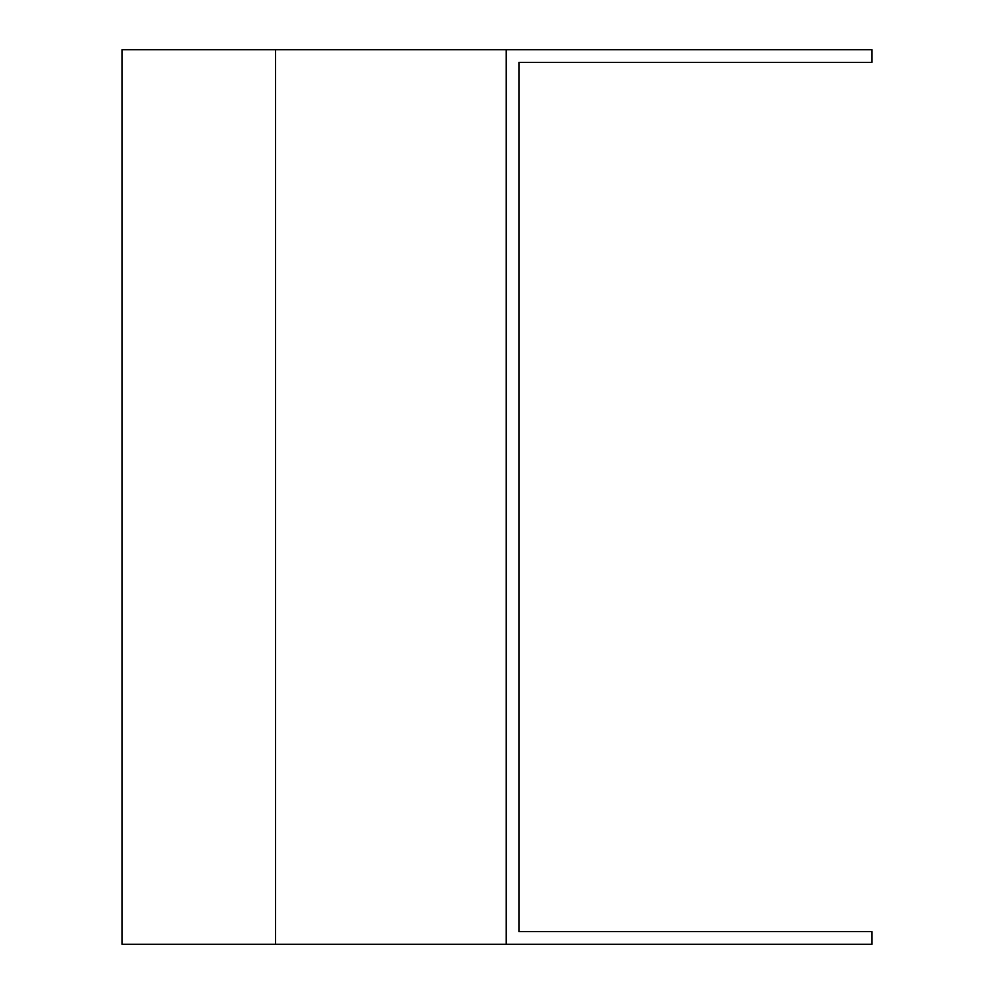 <?xml version="1.0" encoding="UTF-8"?>
<svg xmlns="http://www.w3.org/2000/svg" width="994" height="994" viewBox="0 0 994 994"><rect width="100%" height="100%" fill="white"/><g stroke="black" fill="none" stroke-linecap="round" stroke-linejoin="round"><path stroke-width="1.49" d="M275.512 944.3L122.088 944.3L122.088 49.7L506.232 49.7L506.232 944.3L275.512 944.3L275.512 49.7M506.232 49.7L871.912 49.7L871.912 62.386L518.918 62.386L518.918 931.614L871.912 931.614L871.912 944.3L506.232 944.3"/></g></svg>
